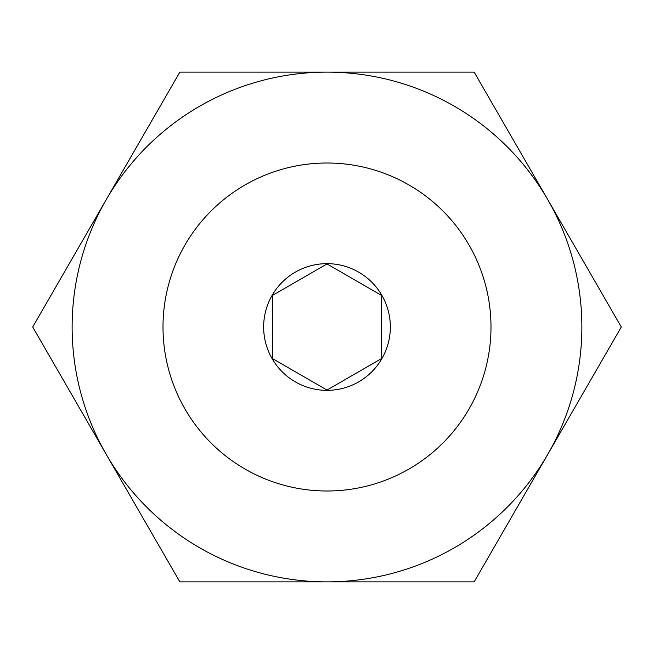 <?xml version="1.0" encoding="UTF-8"?>
<svg xmlns="http://www.w3.org/2000/svg" width="654" height="654" viewBox="0 0 654 654"><rect width="100%" height="100%" fill="white"/><g stroke="black" fill="none" stroke-linecap="round" stroke-linejoin="round"><path stroke-width="0.98" d="M381.617 295.469L327 263.938L299.696 279.699L272.383 295.469L272.383 358.531L327 390.062L354.304 374.301L381.617 358.531L381.617 295.469M263.644 327A63.356 63.356 0 0 1 358.678 272.138A63.356 63.356 0 0 1 358.678 381.862A63.356 63.356 0 0 1 263.644 327M327 163.01A163.99 163.99 0 0 1 469.024 408.995A163.99 163.99 0 0 1 184.976 408.995A163.99 163.99 0 0 1 327 163.01M327 581.872A254.872 254.872 0 0 0 547.725 199.568A254.872 254.872 0 0 0 106.275 199.568A254.872 254.872 0 0 0 327 581.872L179.85 581.872L32.7 327L179.85 72.128L474.15 72.128L621.3 327L474.15 581.872L327 581.872"/></g></svg>
